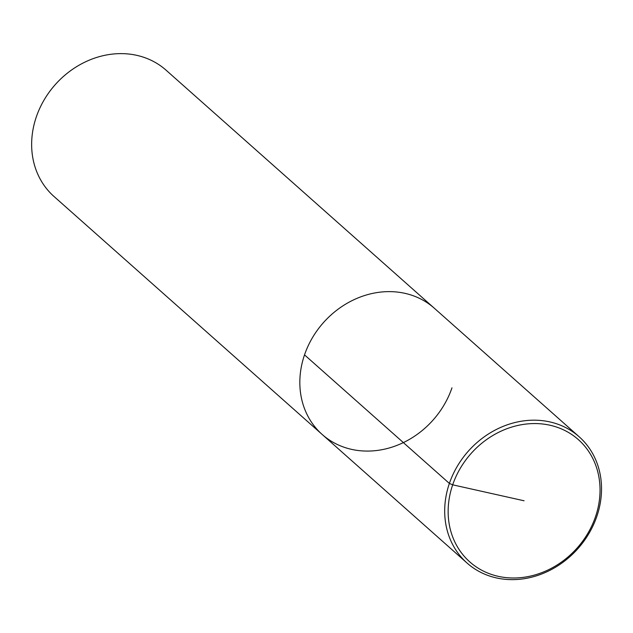 <?xml version="1.0" encoding="UTF-8"?>
<svg xmlns="http://www.w3.org/2000/svg" width="633" height="633" viewBox="0 0 633 633"><rect width="100%" height="100%" fill="white"/><g stroke="black" fill="none" stroke-linecap="round" stroke-linejoin="round"><path stroke-width="0.95" d="M166.107 70.208A84.426 73.333 131.6 0 0 55.213 84.672A84.426 73.333 131.6 0 0 54.019 196.499M54.027 196.499L322.213 434.499A84.426 73.333 131.6 0 1 323.4 322.672A84.426 73.333 131.6 0 1 434.293 308.208A84.426 73.333 131.6 0 0 323.4 322.672A84.426 73.333 131.6 0 0 322.213 434.499A84.426 73.333 131.6 0 0 451.978 387.831M596.84 516.386A84.426 73.333 131.6 0 0 579.148 436.762A84.426 73.333 131.6 0 0 468.262 451.226A84.426 73.333 131.6 0 0 467.067 563.053A84.426 73.333 131.6 0 0 596.84 516.386M595.503 516.742A81.768 71.031 131.6 0 0 510.791 427.37A81.768 71.031 131.6 0 0 465.991 558.235A81.768 71.031 131.6 0 0 595.503 516.742M304.52 354.876L449.383 483.43L452.69 484.823L524.092 500.782M579.148 436.762L166.099 70.208M322.213 434.499L467.067 563.053"/></g></svg>
